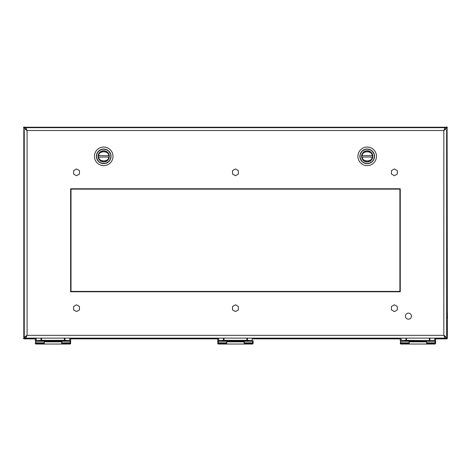 <?xml version="1.0" encoding="UTF-8"?>
<svg xmlns="http://www.w3.org/2000/svg" width="471" height="471" viewBox="0 0 471 471"><rect width="100%" height="100%" fill="white"/><g stroke="black" fill="none" stroke-linecap="round" stroke-linejoin="round"><path stroke-width="0.71" d="M399.897 291.408L399.897 189.13L71.009 189.13L71.009 291.408L399.897 291.408M394.38 304.796L397.324 306.497L397.324 309.894L394.38 311.596L391.436 309.894L391.436 306.497L394.38 304.796M216.854 338.154L217.796 338.154L217.796 340.745A0.471 0.471 0 0 0 218.267 341.216L252.639 341.251A0.471 0.465 0 0 0 253.11 340.786L253.11 342.187M217.855 340.745L224.025 340.339L246.881 340.339L253.051 340.745A0.471 0.453 90 0 1 252.603 341.216L218.303 341.216A0.471 0.453 90 0 1 217.855 340.745L217.796 340.786A0.471 0.465 -0 0 0 218.267 341.251L218.267 341.216M217.796 338.472L217.796 342.523A0.471 0.306 -0 0 0 218.267 342.829L218.267 341.251L226.598 341.251M217.796 342.187L217.796 342.523M244.237 341.251L252.639 341.251L252.639 342.829L244.284 342.829L244.284 343.536L252.639 343.53L252.639 344.036L253.11 343.565L253.11 340.786M218.114 340.721L218.485 341.187L223.578 340.816L223.372 338.154M226.622 342.187L226.622 342.829L218.267 342.829L218.267 343.536L226.622 343.53L226.622 342.829M244.284 342.829L244.284 342.187M253.051 340.745L253.11 340.745A0.471 0.471 0 0 1 252.639 341.216M252.792 340.721L252.085 341.151L252.297 338.154M226.622 343.536L226.622 344.036L218.267 344.036L218.267 343.536A0.471 0.406 -0 0 1 217.796 343.123A0.471 0.406 -0 0 0 218.267 343.536L226.622 343.536M252.603 341.216L218.303 341.216M253.11 342.523A0.471 0.306 -0 0 1 252.639 342.829L252.639 343.53L244.284 343.536L244.284 344.036L252.639 344.036M400.268 188.765L70.638 188.765L70.638 291.773L400.268 291.773L400.268 188.765M25.787 129.089L27.082 130.491L25.669 127.665L24.257 127.665C24.421 128.607 25.363 129.549 27.082 130.491L25.787 127.688L25.787 128.406M445.119 336.73L443.823 335.328L443.823 130.491C445.542 129.549 446.484 128.607 446.649 127.665L445.236 127.665L443.823 130.491L445.119 129.089M445.119 128.406L445.119 127.688L443.823 130.491L27.082 130.491L27.082 335.328C25.363 336.27 24.421 337.212 24.257 338.154L25.669 338.154L27.082 335.328L443.823 335.328L445.236 338.154L446.649 338.154C446.484 337.212 445.542 336.27 443.823 335.328L445.119 338.131L445.119 337.419M25.787 337.419L25.787 338.131L27.082 335.328L25.787 336.73M446.649 336.035L446.649 129.784M25.787 338.131L445.119 338.131M24.257 129.784L24.257 338.154M445.119 127.688L25.787 127.688M446.649 159.304L446.649 154.888M24.257 154.888L24.257 159.304M434.768 338.154L434.768 340.686L435.581 340.745A0.471 0.471 0 0 1 435.11 341.216L435.11 342.829L426.755 342.829L426.755 343.536L435.11 343.53L435.11 344.036L435.581 343.565L435.581 338.154L436.523 338.154M34.383 338.154L35.325 338.154L35.325 340.745A0.471 0.471 0 0 0 35.796 341.216L70.167 341.251A0.471 0.465 -0 0 0 70.638 340.786L70.638 338.154L71.58 338.154M253.11 338.154L254.052 338.154M399.326 338.154L400.268 338.154L400.268 340.745A0.471 0.471 0 0 0 400.739 341.216L435.11 341.216M447.091 338.16L447.356 338.16A0.707 0.707 0 0 1 446.649 338.867L435.581 338.867L446.649 338.867L447.091 338.16L447.091 127.67L446.649 127.229L24.257 127.229L23.815 127.67L23.815 338.16L24.257 338.602L35.325 338.437M400.268 338.867L253.11 338.867L400.268 338.867M217.796 338.867L70.638 338.867L217.796 338.867M35.325 338.867L24.257 338.867L35.325 338.867M446.649 127.229L24.257 127.229M447.356 338.16L447.091 127.67M23.815 127.67L23.815 338.16M23.55 127.67A0.707 0.707 0 0 1 24.257 126.964M446.649 126.964A0.707 0.707 0 0 1 447.356 127.67M24.257 338.602L24.257 338.867A0.707 0.707 0 0 1 23.55 338.16M435.581 338.437L446.649 338.602M367.186 161.936A5.593 5.593 0 0 1 362.34 153.546A5.593 5.593 0 0 1 372.031 153.546A5.593 5.593 0 0 1 367.186 161.936M367.186 149.142L364.86 149.525L362.093 151.25L360.556 153.522L359.985 156.343L360.368 158.668L362.093 161.435L364.366 162.972L367.186 163.549L369.511 163.16L372.278 161.435L373.815 159.163L374.386 156.343L374.003 154.023L372.278 151.25L370.006 149.713L367.186 149.142M367.186 165.621A9.279 9.279 0 0 0 376.464 156.343A9.279 9.279 0 0 0 367.186 147.064A9.279 9.279 0 0 0 357.907 156.343A9.279 9.279 0 0 0 367.186 165.621M400.326 340.745L406.502 340.339L434.768 340.686L434.562 341.151L434.892 341.187L400.78 341.216A0.471 0.453 90 0 1 400.326 340.745L400.268 340.786A0.471 0.465 -0 0 0 400.739 341.251L400.739 341.216M400.268 338.472L400.268 340.786M435.581 340.745L435.581 342.187M400.585 340.721L400.956 341.187L406.055 340.816L405.843 338.154M409.093 342.187L409.093 342.829L400.739 342.829L400.739 341.251L409.069 341.251M426.755 342.829L426.755 342.187M435.522 340.745A0.471 0.453 90 0 1 435.074 341.216L435.263 340.721M400.268 342.523A0.471 0.306 -0 0 0 400.739 342.829L400.739 343.53A0.471 0.406 -0 0 1 400.268 343.123A0.471 0.406 -0 0 0 400.739 343.53L409.093 343.53L409.093 342.829M409.093 343.536L409.093 344.036L400.739 344.036L400.739 343.536L409.093 343.536M435.074 341.216L400.78 341.216M435.581 342.523A0.471 0.306 0 0 1 435.11 342.829L435.11 343.53L426.755 343.536L426.755 344.036L435.11 344.036M35.384 340.745L41.554 340.339L64.403 340.339L70.579 340.745A0.471 0.453 90 0 1 70.126 341.216L35.831 341.216A0.471 0.453 90 0 1 35.384 340.745L35.325 340.745M35.325 338.154L35.325 338.472M70.638 338.154L70.638 342.187M61.766 341.251L70.167 341.251L70.167 342.829L61.813 342.829L61.813 343.536L70.167 343.53L70.167 344.036L70.638 343.565L70.638 340.786M35.643 340.721L36.014 341.187L41.107 340.816L40.9 338.154M44.15 342.187L44.15 342.829L35.796 342.829L35.796 341.216M61.813 342.829L61.813 342.187M70.579 340.745L70.638 340.745A0.471 0.471 0 0 1 70.167 341.216M70.32 340.721L69.614 341.151L69.826 338.154M35.325 342.523A0.471 0.306 -0 0 0 35.796 342.829L35.796 343.53A0.471 0.406 -0 0 1 35.325 343.123A0.471 0.406 -0 0 0 35.796 343.53L44.15 343.53L44.15 342.829M44.15 343.536L44.15 344.036L35.796 344.036L35.796 343.536L44.15 343.536M70.126 341.216L35.831 341.216M70.638 342.523A0.471 0.306 -0 0 1 70.167 342.829L70.167 343.53L61.813 343.536L61.813 344.036L70.167 344.036M408.434 313.127A3.014 3.014 0 0 1 411.048 317.648A3.014 3.014 0 0 1 405.825 317.648A3.014 3.014 0 0 1 408.434 313.127M44.268 341.846L44.268 344.036L61.695 344.036L61.695 341.846M76.526 304.796L79.469 306.497L79.469 309.894L76.526 311.596L73.582 309.894L73.582 306.497L76.526 304.796M394.38 168.942L397.324 170.643L397.324 174.04L394.38 175.742L391.436 174.04L391.436 170.643L394.38 168.942M367.186 150.926A5.416 5.416 0 0 1 372.555 155.642L372.037 155.642L372.555 155.642A5.416 5.416 0 0 1 367.186 161.759A5.416 5.416 0 0 1 361.816 157.043L362.334 157.043L361.816 157.043A5.416 5.416 0 0 1 367.186 150.926M372.037 157.043L362.334 157.043C361.634 162.159 372.738 162.159 372.037 157.043L372.555 157.043L372.037 157.043M362.334 155.642L372.037 155.642C372.738 150.532 361.634 150.532 362.334 155.642L361.816 155.642L362.334 155.642M235.453 168.942L238.397 170.643L238.397 174.04L235.453 175.742L232.509 174.04L232.509 170.643L235.453 168.942M226.739 341.846L226.739 344.036L244.166 344.036L244.166 341.846M76.526 168.942L79.469 170.643L79.469 174.04L76.526 175.742L73.582 174.04L73.582 170.643L76.526 168.942M447.026 318.331L447.45 318.331L447.356 312.308M103.72 161.936A5.593 5.593 0 0 1 98.875 153.546A5.593 5.593 0 0 1 108.566 153.546A5.593 5.593 0 0 1 103.72 161.936M103.72 149.142L101.395 149.525L98.627 151.25L97.091 153.522L96.52 156.343L96.902 158.668L98.627 161.435L100.9 162.972L103.72 163.549L106.046 163.16L108.813 161.435L110.349 159.163L110.921 156.343L110.538 154.023L108.813 151.25L106.54 149.713L103.72 149.142M103.72 165.621A9.279 9.279 0 0 0 112.999 156.343A9.279 9.279 0 0 0 103.72 147.064A9.279 9.279 0 0 0 94.441 156.343A9.279 9.279 0 0 0 103.72 165.621M235.453 304.796L238.397 306.497L238.397 309.894L235.453 311.596L232.509 309.894L232.509 306.497L235.453 304.796M409.211 341.846L409.211 344.036L426.638 344.036L426.638 341.846M103.72 150.926A5.416 5.416 0 0 1 109.089 155.642L108.571 155.642L109.089 155.642A5.416 5.416 0 0 1 103.72 161.759A5.416 5.416 0 0 1 98.351 157.043L98.869 157.043L98.351 157.043A5.416 5.416 0 0 1 103.72 150.926M108.571 157.043L98.869 157.043C98.168 162.159 109.272 162.159 108.571 157.043L109.089 157.043L108.571 157.043M98.869 155.642L108.571 155.642C109.272 150.532 98.168 150.532 98.869 155.642L98.351 155.642L98.869 155.642M218.609 338.154L218.821 341.151M247.534 338.154L247.328 340.816L252.085 341.151M224.025 338.154L224.025 340.804L246.881 340.804L246.881 338.154M252.639 343.53A0.471 0.406 -0 0 0 253.11 343.123A0.471 0.406 -0 0 1 252.639 343.536M246.881 340.804L247.328 340.816M223.578 340.816L224.025 340.804M244.284 341.828L226.622 341.828M400.268 338.437L253.11 338.437M217.796 338.437L70.638 338.437M367.186 149.024A7.318 7.318 0 0 0 360.845 160.005A7.318 7.318 0 0 0 373.527 160.005A7.318 7.318 0 0 0 367.186 149.024M401.08 338.154L401.292 341.151M430.005 338.154L429.799 340.816L434.562 341.151M406.502 338.154L406.502 340.804L429.352 340.804L429.352 338.154M426.714 341.251L435.11 341.251A0.471 0.465 -0 0 0 435.581 340.786M435.11 343.53A0.471 0.406 0 0 0 435.581 343.123A0.471 0.406 -0 0 1 435.11 343.536M429.352 340.804L429.799 340.816M406.055 340.816L406.502 340.804M426.755 341.828L409.093 341.828M36.137 338.154L36.344 341.151M65.063 338.154L64.851 340.816L69.614 341.151M41.554 338.154L41.554 340.804L64.403 340.804L64.403 338.154M35.325 340.786A0.471 0.465 -0 0 0 35.796 341.251L44.127 341.251M70.167 343.53A0.471 0.406 -0 0 0 70.638 343.123A0.471 0.406 -0 0 1 70.167 343.536M64.403 340.804L64.851 340.816M41.107 340.816L41.554 340.804M61.813 341.828L44.15 341.828M103.72 149.024A7.318 7.318 0 0 0 97.379 160.005A7.318 7.318 0 0 0 110.061 160.005A7.318 7.318 0 0 0 103.72 149.024M218.267 344.036L217.796 343.565M244.284 341.846L226.622 341.846M400.739 344.036L400.268 343.565M426.755 341.846L409.093 341.846M35.796 344.036L35.325 343.565M61.813 341.846L44.15 341.846"/></g></svg>
